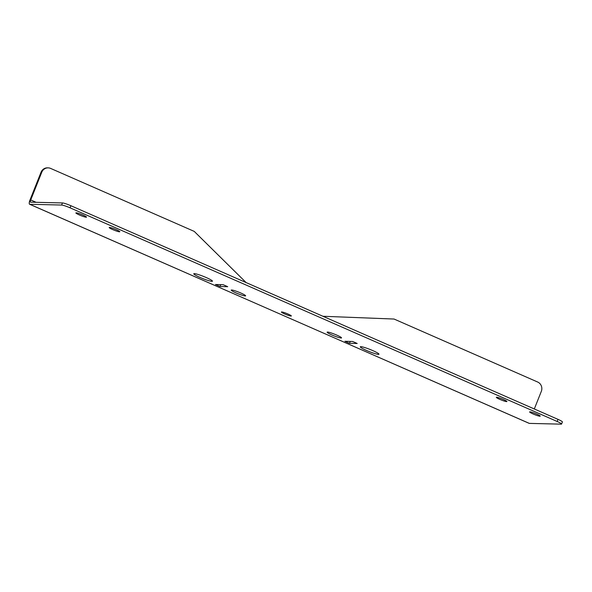 <?xml version="1.0" encoding="UTF-8"?>
<svg xmlns="http://www.w3.org/2000/svg" width="592" height="592" viewBox="0 0 592 592"><rect width="100%" height="100%" fill="white"/><g stroke="black" fill="none" stroke-linecap="round" stroke-linejoin="round"><path stroke-width="0.89" d="M291.057 316.054A5.343 0.607 -158.3 0 0 291.338 315.973A5.343 0.607 -158.3 0 0 287.335 313.738A5.343 0.607 -158.3 0 0 281.696 311.947A5.343 0.607 -158.3 0 0 281.415 312.021A5.343 0.607 -158.3 0 0 285.425 314.263A5.343 0.607 -158.3 0 0 291.057 316.054M539.919 416.22A5.698 0.644 -158.3 0 0 540.222 416.132A5.698 0.644 -158.3 0 0 535.945 413.741A5.698 0.644 -158.3 0 0 529.929 411.832A5.698 0.644 -158.3 0 0 529.625 411.921A5.698 0.644 -158.3 0 0 533.91 414.311A5.698 0.644 -158.3 0 0 539.919 416.22M506.619 401.613A5.698 0.644 -158.3 0 0 506.915 401.524A5.698 0.644 -158.3 0 0 502.638 399.141A5.698 0.644 -158.3 0 0 496.629 397.225A5.698 0.644 -158.3 0 0 496.325 397.313A5.698 0.644 -158.3 0 0 500.603 399.704A5.698 0.644 -158.3 0 0 506.619 401.613M341.133 338.01A7.755 0.881 -158.3 0 0 341.54 337.899A7.755 0.881 -158.3 0 0 335.723 334.65A7.755 0.881 -158.3 0 0 327.546 332.053A7.755 0.881 -158.3 0 0 327.132 332.164A7.755 0.881 -158.3 0 0 332.948 335.412A7.755 0.881 -158.3 0 0 341.133 338.01M378.451 354.379A10.049 1.14 -158.3 0 0 378.976 354.231A10.049 1.14 -158.3 0 0 371.436 350.02A10.049 1.14 -158.3 0 0 360.831 346.653A10.049 1.14 -158.3 0 0 360.299 346.801A10.049 1.14 -158.3 0 0 367.839 351.012A10.049 1.14 -158.3 0 0 378.451 354.379M86.18 217.205A5.698 0.644 -158.3 0 0 86.484 217.123A5.698 0.644 -158.3 0 0 82.207 214.733A5.698 0.644 -158.3 0 0 76.19 212.824A5.698 0.644 -158.3 0 0 75.887 212.905A5.698 0.644 -158.3 0 0 80.164 215.296A5.698 0.644 -158.3 0 0 86.18 217.205M119.488 231.812A5.698 0.644 -158.3 0 0 119.791 231.731A5.698 0.644 -158.3 0 0 115.507 229.341A5.698 0.644 -158.3 0 0 109.498 227.432A5.698 0.644 -158.3 0 0 109.194 227.513A5.698 0.644 -158.3 0 0 113.472 229.903A5.698 0.644 -158.3 0 0 119.488 231.812M245.214 295.941A7.755 0.881 -158.3 0 0 245.621 295.83A7.755 0.881 -158.3 0 0 239.804 292.581A7.755 0.881 -158.3 0 0 231.627 289.984A7.755 0.881 -158.3 0 0 231.213 290.095A7.755 0.881 -158.3 0 0 237.037 293.343A7.755 0.881 -158.3 0 0 245.214 295.941M211.929 281.341A10.049 1.14 -158.3 0 0 212.454 281.2A10.049 1.14 -158.3 0 0 204.913 276.982A10.049 1.14 -158.3 0 0 194.309 273.615A10.049 1.14 -158.3 0 0 193.776 273.763A10.049 1.14 -158.3 0 0 201.324 277.974A10.049 1.14 -158.3 0 0 211.929 281.341M246.117 282.576L194.243 231.398L50.616 168.409A7.126 6.771 91.4 0 0 41.758 172.242L41.04 172.228L30.022 199.926A4.677 1.362 -66.3 0 0 29.6 204.247A4.677 1.362 -66.3 0 0 29.763 204.277L61.62 205.047L62.456 202.945A7.126 0.807 21.7 0 1 70.922 205.735L70.085 207.836A7.126 0.807 -158.3 0 0 61.62 205.047M41.04 172.228A7.126 6.771 -88.6 0 1 47.464 167.847L48.174 167.862M41.758 172.242L30.732 199.948A2.398 0.696 -66.3 0 0 30.518 202.153A2.398 0.696 -66.3 0 0 30.599 202.175L62.456 202.945M223.147 284.693L227.72 286.698L220.024 286.513L215.444 284.508L223.147 284.693M220.772 284.634L220.024 286.513M202.649 276.072A10.049 1.14 -158.3 0 0 204.425 276.782M352.617 341.48L344.914 341.295L349.495 343.301L357.198 343.486L352.617 341.48M350.242 341.421L349.495 343.301M369.171 349.11A10.049 1.14 -158.3 0 0 370.947 349.82M557.161 421.474L557.997 419.365A7.126 0.807 21.7 0 1 562.4 421.948L561.564 424.05A7.126 0.807 -158.3 0 0 557.161 421.474L70.085 207.836M529.329 423.391L279.542 313.834L529.167 423.354A4.677 1.362 113.7 0 0 529.329 423.391L561.186 424.153A7.126 0.807 -158.3 0 0 561.564 424.05M557.997 419.365L70.922 205.735M29.763 204.277L279.542 313.834L29.6 204.247M534.31 408.976L541.317 391.356A7.126 6.771 91.4 0 0 537.691 382.04L394.072 319.044L322.936 316.269M36.112 202.309L30.732 199.948"/></g></svg>
